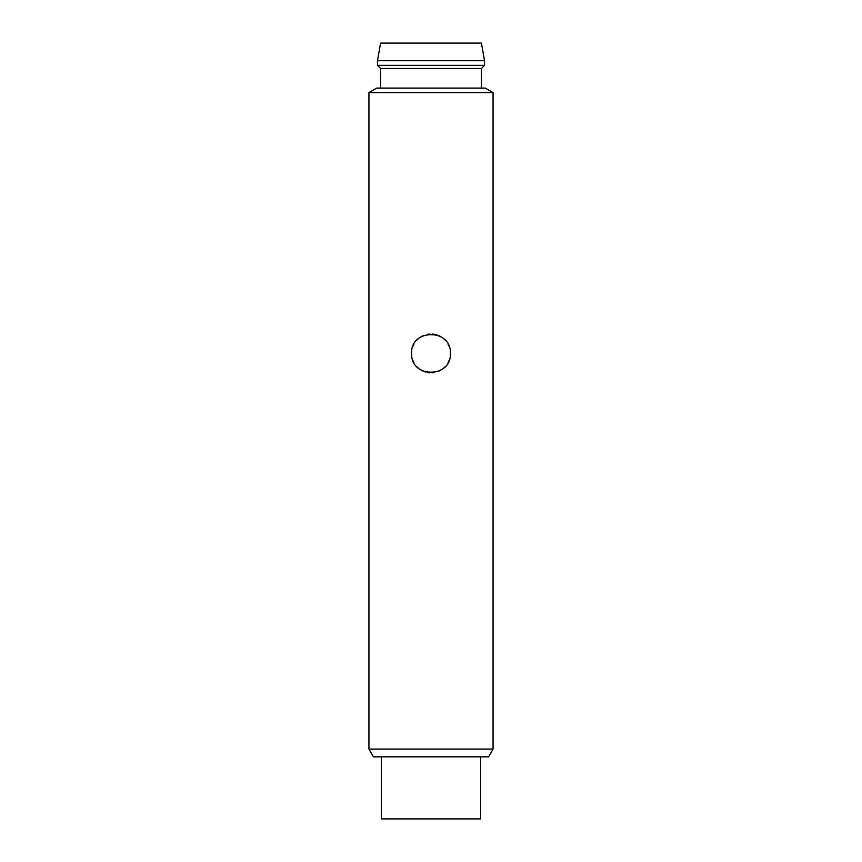 <?xml version="1.0" encoding="UTF-8"?>
<svg xmlns="http://www.w3.org/2000/svg" width="862" height="862" viewBox="0 0 862 862"><rect width="100%" height="100%" fill="white"/><g stroke="black" fill="none" stroke-linecap="round" stroke-linejoin="round"><path stroke-width="1.29" d="M368.936 92.579L368.936 749.078L373.418 756.836L488.582 756.836L493.064 749.078L493.064 92.579L485.306 88.096L376.694 88.096L368.936 92.579L493.064 92.579M368.936 749.078L493.064 749.078M450.244 355.801A19.395 19.395 0 0 0 450.395 353.42C451.569 378.429 410.431 378.429 411.605 353.42C410.431 328.411 451.569 328.411 450.395 353.42A19.395 19.395 0 0 0 450.244 351.039M449.07 346.373A19.395 19.395 0 0 0 448.046 344.164M445.148 340.156A19.395 19.395 0 0 0 443.337 338.454M441.333 337.01A19.395 19.395 0 0 0 439.178 335.835M436.915 334.952A19.395 19.395 0 0 0 435.364 334.521M434.577 334.359A19.395 19.395 0 0 0 432.196 334.057M429.804 334.057A19.395 19.395 0 0 0 427.423 334.359M422.822 335.835A19.395 19.395 0 0 0 420.667 337.01M418.663 338.454A19.395 19.395 0 0 0 416.852 340.156M413.954 344.164A19.395 19.395 0 0 0 412.93 346.373M411.756 351.039A19.395 19.395 0 0 0 411.756 355.801M449.07 360.467A19.395 19.395 0 0 1 448.046 362.676M445.148 366.684A19.395 19.395 0 0 1 443.337 368.386M441.333 369.83A19.395 19.395 0 0 1 439.178 371.005M434.577 372.481A19.395 19.395 0 0 1 432.196 372.783M429.804 372.783A19.395 19.395 0 0 1 427.423 372.481M425.968 372.147A19.395 19.395 0 0 1 425.085 371.888M422.822 371.005A19.395 19.395 0 0 1 420.667 369.83M418.663 368.386A19.395 19.395 0 0 1 416.852 366.684M413.954 362.676A19.395 19.395 0 0 1 412.93 360.467M380.573 88.096L380.573 68.486L377.47 65.383L377.47 60.728L380.573 43.1L481.427 43.1L484.53 60.728L377.47 60.728M481.427 88.096L481.427 68.486L380.573 68.486M481.427 68.486L484.53 65.383L377.47 65.383M484.53 65.383L484.53 60.728M381.349 756.836L381.349 818.9L480.651 818.9L480.651 756.836"/></g></svg>
